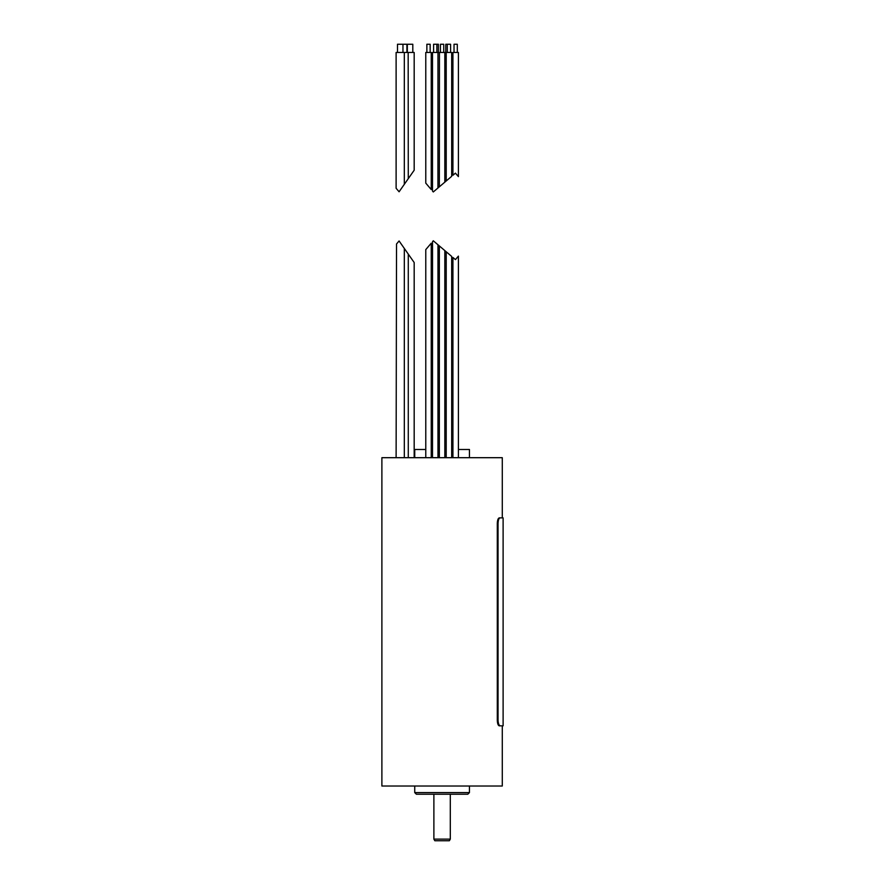 <?xml version="1.0" encoding="UTF-8"?>
<svg xmlns="http://www.w3.org/2000/svg" width="885" height="885" viewBox="0 0 885 885"><rect width="100%" height="100%" fill="white"/><g stroke="black" fill="none" stroke-linecap="round" stroke-linejoin="round"><path stroke-width="1.33" d="M416.37 794.232L467.811 794.232L469.448 792.595L414.733 792.595L416.37 794.232M469.448 786.024L469.448 792.595M414.733 792.595L414.733 786.024M498.045 720.368L497.293 720.357L497.293 523.356C497.47 520.037 498.122 518.212 499.251 517.88L502.282 517.88L502.282 457.689L381.889 457.689L381.889 786.024L502.282 786.024L502.282 725.833L499.251 725.833C498.122 725.501 497.47 723.676 497.293 720.357C497.47 723.676 498.122 725.501 499.251 725.833L500.003 725.833L498.797 724.561L498.122 721.773M499.251 517.88C498.122 518.212 497.47 520.037 497.293 523.356L498.045 523.356C498.222 520.026 498.874 518.201 500.003 517.88L499.251 517.88M469.448 457.689L469.448 449.48L458.397 449.48M452.932 449.48L451.682 449.48M432.499 449.48L431.249 449.48M425.773 449.48L414.733 449.48L414.733 457.689M437.975 457.689L437.975 244.769L433.285 240.786L432.522 241.682L433.285 240.786L439.491 246.063M432.499 457.689L432.522 241.682M431.249 457.689L431.249 243.176L425.773 249.614L425.773 457.689M425.773 249.614L431.249 243.176M439.458 246.03L444.724 250.499M446.449 251.971L451.438 256.219L446.217 251.771L446.206 457.689M455.432 259.604L457.987 256.606L455.432 259.604L452.932 257.48L452.932 457.689M444.679 250.477L450.155 255.123M414.18 457.689L414.18 262.524L400.175 242.523M399.091 240.963L396.535 243.972L399.091 240.963L404.323 248.453L404.323 457.689M396.115 457.689L396.535 243.972M502.282 517.88L500.003 517.88M498.155 521.663L498.454 520.137M498.908 518.931L499.45 518.145M498.045 523.356L498.045 720.357C498.222 723.687 498.874 725.512 500.003 725.833L502.282 725.833M433.882 794.232L433.882 839.113L450.299 839.113L450.299 794.232M433.882 839.113L434.834 840.75L449.348 840.75L450.299 839.113M431.249 189.567L431.249 52.458L425.773 52.458L425.773 183.129L431.249 189.567L425.773 183.129M426.869 52.458L426.869 44.25L430.154 44.25L430.154 52.458M444.724 52.458L432.522 52.458M432.522 191.071L433.285 191.957L437.942 187.996L433.285 191.957L432.488 191.027L432.499 52.458M437.975 52.458L437.942 187.996L439.491 186.68M438.396 52.458L438.396 44.25L433.595 44.25L433.595 52.458M439.458 186.713L444.724 182.244M439.358 186.801L439.458 52.458M440.509 44.25L443.728 44.25L443.728 52.458M451.682 176.336L451.682 52.458L444.823 52.458L444.823 182.155M446.449 180.772L451.438 176.524L446.217 180.971L446.206 52.458M447.445 44.25L450.587 44.25L450.587 52.458M458.397 176.624L458.397 52.458L452.932 52.458L452.932 175.263L455.432 173.139L457.987 176.137L455.432 173.139M457.058 44.25L454.027 44.25L454.027 52.458M400.175 190.22L414.18 170.23L414.18 52.458L396.115 52.458L396.115 188.273L399.091 191.78L404.323 184.29L404.323 52.458M407.332 52.458L407.332 44.25L412.808 44.25L412.808 52.458M408.173 52.458L408.284 178.648M406.846 44.25L397.487 44.25L397.487 52.458M399.091 191.78L396.535 188.77M444.679 182.277L450.155 177.619M445.774 52.458L445.774 44.25L447.301 44.25L447.301 52.458M444.823 457.689L444.823 250.588M439.358 457.689L439.358 245.941M451.682 457.689L451.682 256.407M458.397 457.689L458.397 256.119M408.284 457.689L408.284 254.095M503.111 725.833L503.111 517.88M436.88 44.25L436.88 52.458M440.442 44.25L440.442 52.458M457.302 44.25L457.302 52.458M406.912 44.25L406.912 52.458M402.963 44.25L402.963 52.458"/></g></svg>
